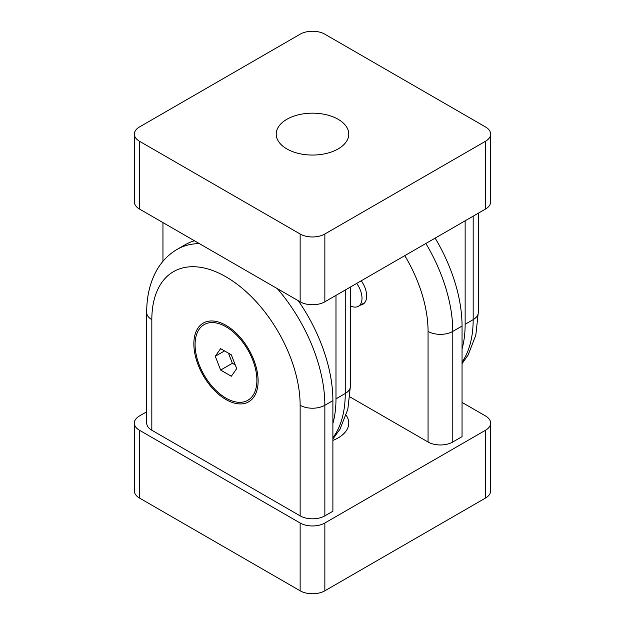 <?xml version="1.0" encoding="UTF-8"?>
<svg xmlns="http://www.w3.org/2000/svg" width="625" height="625" viewBox="0 0 625 625"><rect width="100%" height="100%" fill="white"/><g stroke="black" fill="none" stroke-linecap="round" stroke-linejoin="round"><path stroke-width="0.94" d="M256.883 380.289A43.695 25.227 -120 0 0 237.805 336.312A43.695 25.227 -120 0 0 204.133 324.609A43.695 25.227 -120 0 0 204.133 375.062A43.695 25.227 -120 0 0 247.836 400.289A43.695 25.227 -120 0 0 256.883 380.289M220.633 370.062L231.336 376.242L236.687 368.633L231.336 354.836L220.633 348.656L215.281 356.273L220.633 370.062L232.375 363.281L235.258 364.953M228.445 353.172L232.375 363.281M224.547 350.922L215.281 356.273M356.68 283.422A17.562 10.141 60 0 1 358.359 306.305A17.562 10.141 60 0 1 350.375 305.859M199.383 243.625A122.352 70.641 -120 0 0 177.164 249.352C168.797 254.266 162.094 261.039 157.07 269.656C150.086 281.961 146.633 296.242 146.711 312.5L146.711 423.102A17.477 10.094 0 0 0 151.828 430.242L300.141 515.867A17.477 10.094 -0 0 0 324.859 515.867L332.891 511.227L332.891 400.625A122.352 70.641 -120 0 0 298.289 300.727M194.469 240.781A122.352 70.641 -120 0 0 185.203 244.719L177.164 249.352M462.047 402.414L485.531 415.969A17.477 10.094 180 0 1 490.648 423.102A17.477 10.094 180 0 1 485.531 430.242L324.859 523.008A17.477 10.094 180 0 1 300.141 523.008L139.469 430.242A17.477 10.094 180 0 1 134.352 423.102A17.477 10.094 180 0 1 139.469 415.969L146.711 411.789M346.156 415.305A36.266 20.938 180 0 1 348.766 423.102A36.266 20.938 180 0 1 332.891 440.422M349.875 396.875L428.062 442.016A17.477 10.094 -0 0 0 452.781 442.016L462.047 436.664L462.047 326.055A122.352 70.641 -120 0 0 435.148 238.125M134.352 423.102L134.352 490.898A17.477 10.094 -0 0 0 139.469 498.031L300.141 590.797A17.477 10.094 -0 0 0 324.859 590.797L485.531 498.031A17.477 10.094 -0 0 0 490.648 490.898L490.648 423.102M360.609 305.008A18.047 10.422 -120 0 0 362.93 304.227A18.047 10.422 -120 0 0 361.25 280.789M225.984 325.344A45.445 26.234 -120 0 0 193.852 343.898A45.445 26.234 -120 0 0 225.984 399.555A45.445 26.234 -120 0 0 258.117 381A45.445 26.234 -120 0 0 225.984 325.344L225.984 325.344M465.141 220.805L465.141 324.273A122.352 70.641 60 0 1 462.047 348.953M134.352 134.102L134.352 201.898A17.477 10.094 0 0 0 139.469 209.031L300.141 301.797A17.477 10.094 -0 0 0 324.859 301.797L485.531 209.031A17.477 10.094 0 0 0 490.648 201.898L490.648 134.102A17.477 10.094 180 0 1 485.531 141.242L324.859 234.008A17.477 10.094 180 0 1 300.141 234.008L139.469 141.242A17.477 10.094 180 0 1 134.352 134.102A17.477 10.094 180 0 1 139.469 126.969L300.141 34.203A17.477 10.094 180 0 1 324.859 34.203L485.531 126.969A17.477 10.094 180 0 1 490.648 134.102M338.148 119.297A36.266 20.938 180 0 1 348.766 134.102A36.266 20.938 180 0 1 312.5 155.047A36.266 20.938 180 0 1 276.234 134.102A36.266 20.938 180 0 1 298.617 114.758A36.266 20.938 180 0 1 338.148 119.297M335.984 295.375L335.984 398.844A122.352 70.641 60 0 1 332.891 423.516M162.953 222.586L162.953 261.305M324.859 515.867L324.859 405.266L332.891 400.625M300.141 515.867L300.141 405.266A17.477 10.094 0 0 0 324.859 405.266A122.352 70.641 -120 0 0 277.305 288.609M485.531 498.031L485.531 430.242M324.859 590.797L324.859 523.008M300.141 590.797L300.141 523.008M139.469 498.031L139.469 430.242M452.781 442.016L452.781 331.406L462.047 326.055M428.062 442.016L428.062 331.406A17.477 10.094 -0 0 0 452.781 331.406A122.352 70.641 -120 0 0 425.875 243.477M428.062 331.406A104.875 60.547 -120 0 0 404.773 255.656M146.711 312.5A17.477 10.094 0 0 0 151.828 319.633A104.875 60.547 -120 0 1 225.984 276.82A104.875 60.547 -120 0 1 300.141 405.266M151.828 430.242L151.828 319.633M473.172 216.164L473.172 319.633L465.141 324.273M478.289 213.211L478.289 312.5A17.477 10.094 180 0 1 473.172 319.633A122.352 70.641 60 0 1 462.047 362.219M139.469 141.242L139.469 209.031M300.141 234.008L300.141 301.797M324.859 234.008L324.859 301.797M485.531 141.242L485.531 209.031M345.25 290.023L345.25 393.492L335.984 398.844M332.891 438.961L340.008 429.195L347.836 409.258L350.375 386.352A17.477 10.094 180 0 1 345.25 393.492A122.352 70.641 60 0 1 332.891 437.812M358.359 306.305L364.766 302.602M350.375 287.062L350.375 386.352M478.289 312.5L475.82 335.141L468.188 354.906L462.047 363.695"/></g></svg>
